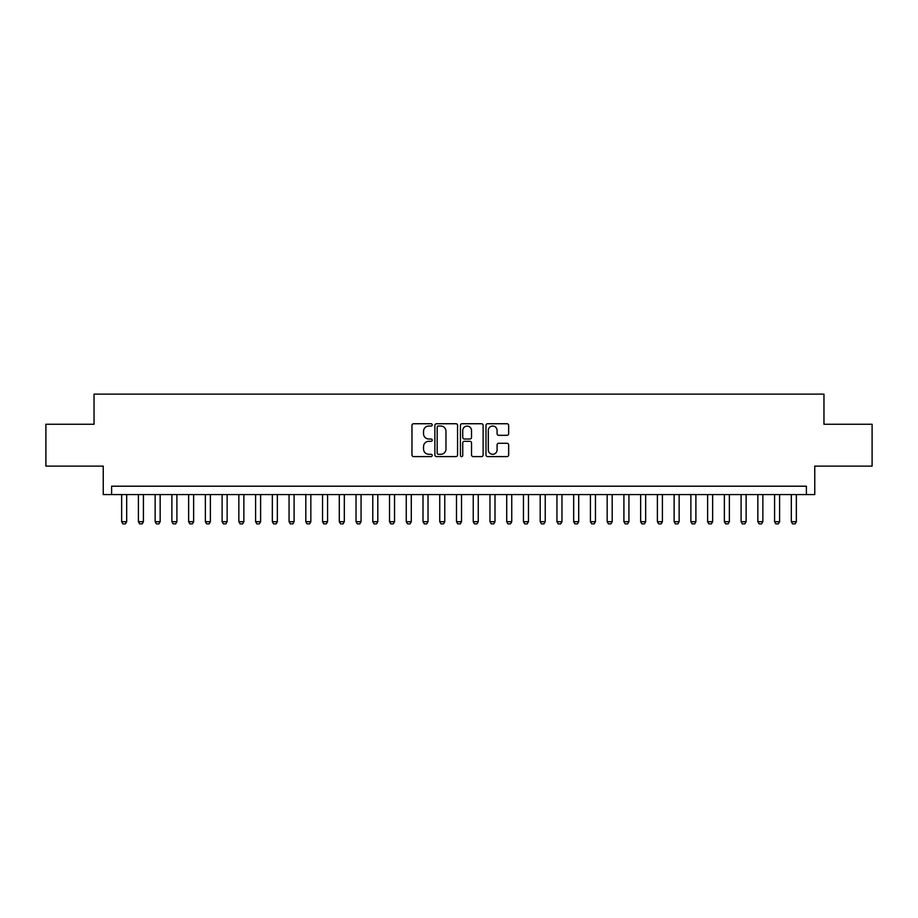 <?xml version="1.0" encoding="UTF-8"?>
<svg xmlns="http://www.w3.org/2000/svg" width="918" height="918" viewBox="0 0 918 918"><rect width="100%" height="100%" fill="white"/><g stroke="black" fill="none" stroke-linecap="round" stroke-linejoin="round"><path stroke-width="1.38" d="M432.217 424.885A1.147 1.147 0 0 0 431.058 423.737L413.605 423.737A1.641 1.641 0 0 0 411.964 425.378L411.964 454.961A1.641 1.641 0 0 0 413.605 456.602L431.058 456.602A1.147 1.147 0 0 0 432.217 455.443A1.147 1.147 0 0 0 431.058 454.295L428.809 454.295A5.256 5.256 0 0 1 423.542 449.04L423.542 446.573A5.256 5.256 0 0 1 428.809 441.317L431.058 441.317A1.147 1.147 0 0 0 432.217 440.17A1.147 1.147 0 0 0 431.058 439.011L428.809 439.011A5.256 5.256 0 0 1 423.542 433.755L423.542 431.288A5.256 5.256 0 0 1 428.809 426.032L431.058 426.032A1.147 1.147 0 0 0 432.217 424.885M507.023 435.316A1.641 1.641 0 0 0 508.664 433.675L508.664 425.378A1.641 1.641 0 0 0 507.023 423.737L487.63 423.737A1.641 1.641 0 0 0 485.989 425.378L485.989 454.961A1.641 1.641 0 0 0 487.63 456.602L507.023 456.602A1.641 1.641 0 0 0 508.664 454.961L508.664 444.932A1.641 1.641 0 0 0 507.023 443.291L498.726 443.291A1.641 1.641 0 0 0 497.086 444.932L497.086 449.9A4.395 4.395 0 0 1 492.691 454.295A4.395 4.395 0 0 1 488.296 449.9L488.296 430.427A4.395 4.395 0 0 1 492.691 426.032A4.395 4.395 0 0 1 497.086 430.427L497.086 433.675A1.641 1.641 0 0 0 498.726 435.316L507.023 435.316M806.394 494.572L814.759 494.572L814.759 466.114L872.1 466.114L872.1 424.265L823.962 424.265L823.962 394.132L94.038 394.132L94.038 424.265L45.9 424.265L45.9 466.114L103.241 466.114L103.241 494.572L806.394 494.572L806.394 486.207L111.606 486.207L111.606 494.572M457.566 425.378A1.641 1.641 0 0 0 455.913 423.737L436.532 423.737A1.641 1.641 0 0 0 434.88 425.378L434.88 454.961A1.641 1.641 0 0 0 436.532 456.602L455.913 456.602A1.641 1.641 0 0 0 457.566 454.961L457.566 425.378M462.087 423.737L481.468 423.737A1.641 1.641 0 0 1 483.12 425.378L483.12 454.961A1.641 1.641 0 0 1 481.468 456.602L473.172 456.602A1.641 1.641 0 0 1 471.531 454.961L471.531 442.958A1.641 1.641 0 0 0 469.89 441.317L464.382 441.317A1.641 1.641 0 0 0 462.741 442.958L462.741 455.443A1.147 1.147 0 0 1 461.593 456.602A1.147 1.147 0 0 1 460.434 455.443L460.434 425.378A1.641 1.641 0 0 1 462.087 423.737M438.334 426.032A1.147 1.147 0 0 0 437.186 427.18L437.186 453.148A1.147 1.147 0 0 0 438.334 454.295L440.72 454.295A5.256 5.256 0 0 0 445.976 449.04L445.976 431.288A5.256 5.256 0 0 0 440.72 426.032L438.334 426.032M471.531 430.508A4.395 4.395 0 0 0 467.136 426.113A4.395 4.395 0 0 0 462.741 430.508L462.741 437.37A1.641 1.641 0 0 0 464.382 439.011L469.89 439.011A1.641 1.641 0 0 0 471.531 437.37L471.531 430.508M121.658 494.572L121.658 521.699L126.684 521.699L126.684 494.572M126.684 521.699L125.422 523.868L122.909 523.868L121.658 521.699M138.4 494.572L138.4 521.699L143.415 521.699L143.415 494.572M143.415 521.699L142.164 523.868L139.651 523.868L138.4 521.699M155.142 494.572L155.142 521.699L160.157 521.699L160.157 494.572M160.157 521.699L158.906 523.868L156.393 523.868L155.142 521.699M171.884 494.572L171.884 521.699L176.899 521.699L176.899 494.572M176.899 521.699L175.648 523.868L173.135 523.868L171.884 521.699M188.626 494.572L188.626 521.699L193.641 521.699L193.641 494.572M193.641 521.699L192.39 523.868L189.877 523.868L188.626 521.699M205.368 494.572L205.368 521.699L210.383 521.699L210.383 494.572M210.383 521.699L209.132 523.868L206.619 523.868L205.368 521.699M222.11 494.572L222.11 521.699L227.125 521.699L227.125 494.572M227.125 521.699L225.874 523.868L223.361 523.868L222.11 521.699M238.852 494.572L238.852 521.699L243.867 521.699L243.867 494.572M243.867 521.699L242.616 523.868L240.103 523.868L238.852 521.699M255.594 494.572L255.594 521.699L260.609 521.699L260.609 494.572M260.609 521.699L259.358 523.868L256.845 523.868L255.594 521.699M272.336 494.572L272.336 521.699L277.351 521.699L277.351 494.572M277.351 521.699L276.1 523.868L273.587 523.868L272.336 521.699M289.067 494.572L289.067 521.699L294.093 521.699L294.093 494.572M294.093 521.699L292.842 523.868L290.329 523.868L289.067 521.699M305.809 494.572L305.809 521.699L310.835 521.699L310.835 494.572M310.835 521.699L309.584 523.868L307.071 523.868L305.809 521.699M322.551 494.572L322.551 521.699L327.577 521.699L327.577 494.572M327.577 521.699L326.326 523.868L323.813 523.868L322.551 521.699M339.293 494.572L339.293 521.699L344.319 521.699L344.319 494.572M344.319 521.699L343.068 523.868L340.555 523.868L339.293 521.699M356.035 494.572L356.035 521.699L361.061 521.699L361.061 494.572M361.061 521.699L359.81 523.868L357.297 523.868L356.035 521.699M372.777 494.572L372.777 521.699L377.803 521.699L377.803 494.572M377.803 521.699L376.552 523.868L374.039 523.868L372.777 521.699M389.519 494.572L389.519 521.699L394.545 521.699L394.545 494.572M394.545 521.699L393.294 523.868L390.781 523.868L389.519 521.699M406.261 494.572L406.261 521.699L411.287 521.699L411.287 494.572M411.287 521.699L410.036 523.868L407.523 523.868L406.261 521.699M423.003 494.572L423.003 521.699L428.029 521.699L428.029 494.572M428.029 521.699L426.767 523.868L424.265 523.868L423.003 521.699M439.745 494.572L439.745 521.699L444.771 521.699L444.771 494.572M444.771 521.699L443.509 523.868L441.007 523.868L439.745 521.699M456.487 494.572L456.487 521.699L461.513 521.699L461.513 494.572M461.513 521.699L460.251 523.868L457.749 523.868L456.487 521.699M473.229 494.572L473.229 521.699L478.255 521.699L478.255 494.572M478.255 521.699L476.993 523.868L474.491 523.868L473.229 521.699M489.971 494.572L489.971 521.699L494.997 521.699L494.997 494.572M494.997 521.699L493.735 523.868L491.233 523.868L489.971 521.699M506.713 494.572L506.713 521.699L511.739 521.699L511.739 494.572M511.739 521.699L510.477 523.868L507.964 523.868L506.713 521.699M523.455 494.572L523.455 521.699L528.481 521.699L528.481 494.572M528.481 521.699L527.219 523.868L524.706 523.868L523.455 521.699M540.197 494.572L540.197 521.699L545.223 521.699L545.223 494.572M545.223 521.699L543.961 523.868L541.448 523.868L540.197 521.699M556.939 494.572L556.939 521.699L561.965 521.699L561.965 494.572M561.965 521.699L560.703 523.868L558.19 523.868L556.939 521.699M573.681 494.572L573.681 521.699L578.707 521.699L578.707 494.572M578.707 521.699L577.445 523.868L574.932 523.868L573.681 521.699M590.423 494.572L590.423 521.699L595.449 521.699L595.449 494.572M595.449 521.699L594.187 523.868L591.674 523.868L590.423 521.699M607.165 494.572L607.165 521.699L612.191 521.699L612.191 494.572M612.191 521.699L610.929 523.868L608.416 523.868L607.165 521.699M623.907 494.572L623.907 521.699L628.933 521.699L628.933 494.572M628.933 521.699L627.671 523.868L625.158 523.868L623.907 521.699M640.649 494.572L640.649 521.699L645.664 521.699L645.664 494.572M645.664 521.699L644.413 523.868L641.9 523.868L640.649 521.699M657.391 494.572L657.391 521.699L662.406 521.699L662.406 494.572M662.406 521.699L661.155 523.868L658.642 523.868L657.391 521.699M674.133 494.572L674.133 521.699L679.148 521.699L679.148 494.572M679.148 521.699L677.897 523.868L675.384 523.868L674.133 521.699M690.875 494.572L690.875 521.699L695.89 521.699L695.89 494.572M695.89 521.699L694.639 523.868L692.126 523.868L690.875 521.699M707.617 494.572L707.617 521.699L712.632 521.699L712.632 494.572M712.632 521.699L711.381 523.868L708.868 523.868L707.617 521.699M724.359 494.572L724.359 521.699L729.374 521.699L729.374 494.572M729.374 521.699L728.123 523.868L725.61 523.868L724.359 521.699M741.101 494.572L741.101 521.699L746.116 521.699L746.116 494.572M746.116 521.699L744.865 523.868L742.352 523.868L741.101 521.699M757.843 494.572L757.843 521.699L762.858 521.699L762.858 494.572M762.858 521.699L761.607 523.868L759.094 523.868L757.843 521.699M774.585 494.572L774.585 521.699L779.6 521.699L779.6 494.572M779.6 521.699L778.349 523.868L775.836 523.868L774.585 521.699M791.316 494.572L791.316 521.699L796.342 521.699L796.342 494.572M796.342 521.699L795.091 523.868L792.578 523.868L791.316 521.699"/></g></svg>
